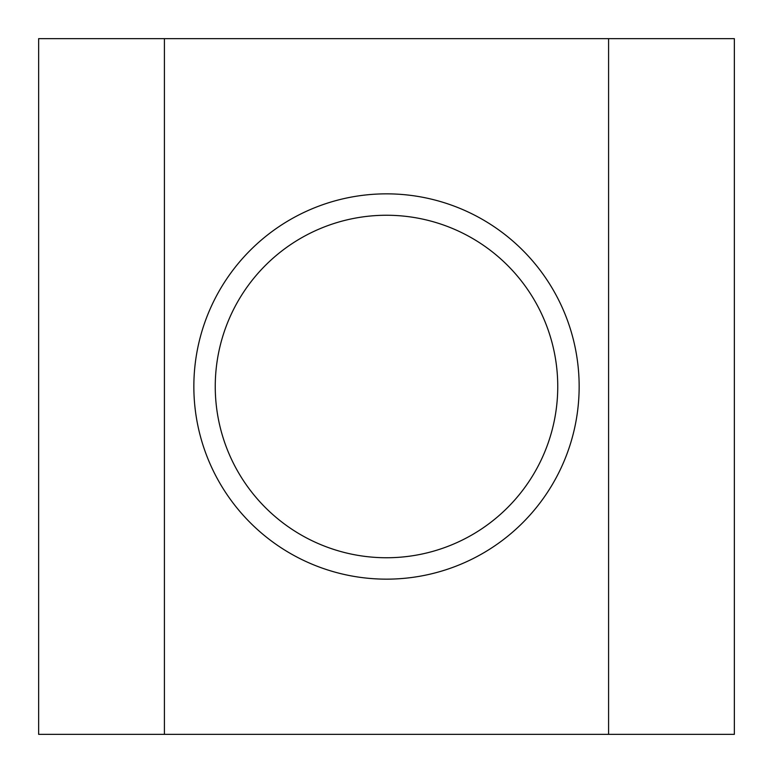<?xml version="1.0" encoding="UTF-8"?>
<svg xmlns="http://www.w3.org/2000/svg" width="773" height="773" viewBox="0 0 773 773"><rect width="100%" height="100%" fill="white"/><g stroke="black" fill="none" stroke-linecap="round" stroke-linejoin="round"><path stroke-width="1.16" d="M215.252 386.5A171.248 171.248 0 0 0 386.5 557.748A171.248 171.248 0 0 0 557.748 386.5A171.248 171.248 0 0 0 386.5 215.252A171.248 171.248 0 0 0 215.252 386.5M579.151 386.5A192.651 192.651 0 0 1 386.5 579.151A192.651 192.651 0 0 1 193.849 386.5A192.651 192.651 0 0 1 386.5 193.849A192.651 192.651 0 0 1 579.151 386.5M734.35 38.65L38.65 38.65L38.65 734.35L734.35 734.35L734.35 38.65M164.407 38.65L164.407 734.35M608.593 38.65L608.593 734.35"/></g></svg>
